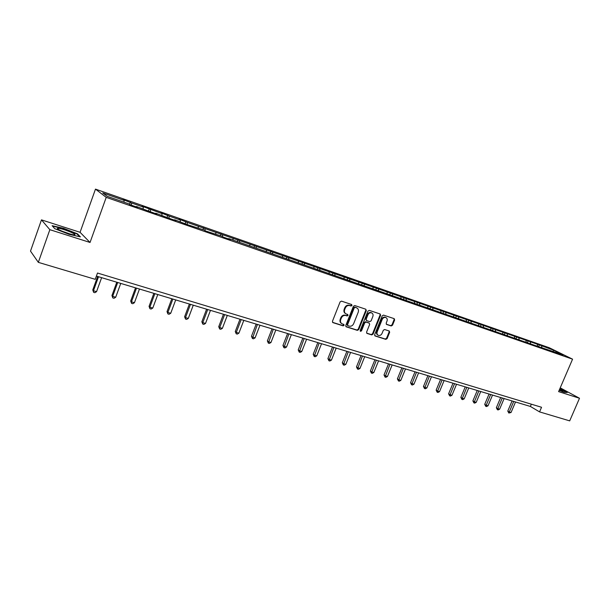 <?xml version="1.0" encoding="UTF-8"?>
<svg xmlns="http://www.w3.org/2000/svg" width="610" height="610" viewBox="0 0 610 610"><rect width="100%" height="100%" fill="white"/><g stroke="black" fill="none" stroke-linecap="round" stroke-linejoin="round"><path stroke-width="0.91" d="M351.985 305.48L351.619 304.504L341.493 301.142L340.106 301.904L332.45 321.272L332.885 322.606L343.14 325.862L344.101 325.328L343.804 324.398L342.103 323.834C340.578 322.942 340.121 321.516 340.731 319.564L341.371 317.962C342.378 315.95 343.849 315.134 345.771 315.522L347.075 315.95L348.035 315.416L347.731 314.478L346.083 313.921C344.528 313.029 344.063 311.588 344.68 309.613L345.321 308.004C346.327 305.984 347.799 305.175 349.721 305.572L351.024 306.006L351.985 305.48M345.512 313.57C344.002 312.656 343.552 311.23 344.17 309.293L344.802 307.684C345.817 305.663 347.281 304.855 349.202 305.259L350.506 305.694L351.467 305.16L351.413 304.443M332.549 322.332L342.629 325.526L343.59 324.993L343.56 324.314M341.516 323.46C340.052 322.545 339.617 321.142 340.227 319.236L340.86 317.635C341.867 315.622 343.331 314.813 345.26 315.202L346.564 315.622L347.525 315.088L347.486 314.394M391.201 325.961L392.512 325.214L394.632 319.983L394.22 318.672L383.53 315.111L382.195 315.858L374.647 334.654L375.043 335.95L385.794 339.358L387.106 338.611L389.653 332.305L389.256 331.017L384.635 329.522L383.316 330.269L382.051 333.411C381.136 335.164 379.877 335.805 378.269 335.325C377.049 334.608 376.698 333.456 377.209 331.855L382.18 319.495C383.08 317.757 384.323 317.116 385.909 317.574C387.167 318.29 387.533 319.457 387.014 321.089L386.183 323.14L386.595 324.451L391.201 325.961L390.659 325.633L391.971 324.894L394.083 319.663L393.976 318.588M558.607 391.612L579.5 398.261L569.694 420.877L539.56 411.887L541.543 407.267L97.501 273.036L95.229 279.327L38.331 262.353L49.852 229.68L90.044 242.467L106.224 197.35L572.569 359.168L558.607 391.612M366.313 310.589L365.809 309.224L354.761 305.549L353.396 306.304L345.771 325.496L346.19 326.815L357.368 330.361L358.718 329.606L366.313 310.589L365.664 309.178M369.286 310.376L380.19 314.005L380.609 315.332L373.046 334.15L371.719 334.905L366.991 333.403L366.587 332.099L369.652 324.444L369.241 323.125L366.061 322.095L364.719 322.85L361.517 330.849L360.51 331.352L360.22 330.437L367.937 311.13L369.286 310.376M106.224 197.35L95.48 189.123L549.267 347.738L572.569 359.168M538.6 346.693L539.354 344.909L187.3 222.429L179.02 219.127L180.354 220.004L169.115 216.085L160.75 212.753L162.016 213.614L142.077 206.233L143.281 207.072L131.539 202.977L122.991 199.577L124.127 200.393L102.754 192.943L107.238 196.336L128.946 203.885L130.128 204.746L137.692 207.369L136.48 206.508L136.205 206.859M539.354 344.909L553.651 350.224L563.213 354.913L537.608 346.35L537.288 344.513M136.48 206.508L149.656 211.533L157.044 214.102L155.763 213.21L168.741 218.166L175.97 220.675L174.62 219.768L187.407 224.648L204.213 230.061L205.669 230.992L222.017 236.253L223.527 237.206L230.298 239.555L228.765 238.601L537.608 346.35M530.593 343.567L530.334 342.088M526.27 342.408L525.95 340.555M519.125 339.579L518.874 338.092M514.726 338.397L514.413 336.537M507.459 335.523L507.215 334.021M502.975 334.318L502.678 332.442M495.587 331.398L495.358 329.888M491.027 330.162L490.737 328.271M483.509 327.196L483.288 325.671M478.858 325.931L478.583 324.032M471.21 322.919L470.996 321.386M466.475 321.63L466.215 319.716M458.689 318.565L458.491 317.025M453.863 317.246L453.619 315.324M445.948 314.127L445.757 312.587M441.03 312.785L440.794 310.856M432.963 309.613L432.787 308.058M427.93 308.027L427.732 306.296M419.741 305.015L419.573 303.452M414.594 303.223L414.426 301.653M406.275 300.333L406.115 298.755M401.022 298.511L400.869 296.925M392.55 295.56L392.405 293.974M387.197 293.7L387.06 292.114M378.558 290.695L378.429 289.102M373.114 288.797L372.985 287.203M364.307 285.739L364.193 284.13M358.749 283.802L358.642 282.194M349.774 280.684L349.667 279.067M344.109 278.717L344.01 277.092M334.951 275.529L334.867 273.905M329.179 273.524L329.095 271.892M319.838 270.276L319.77 268.636M313.952 268.225L313.883 266.585M304.428 264.915L304.375 263.268M298.412 262.826L298.366 261.171M288.698 259.441L288.66 257.786M282.567 257.313L282.537 255.651M272.647 253.859L272.632 252.197M266.387 251.686L266.379 250.016M256.269 248.163L256.269 246.486M249.879 245.944L249.887 244.259M239.547 242.376L239.562 240.66M233.02 240.081L233.043 238.388M222.467 236.535L222.505 234.713M215.803 234.095L215.856 232.387M205.021 230.58L205.09 228.636M198.227 227.98L198.288 226.264M187.201 224.51L187.3 222.429M180.263 221.735L180.354 220.004M168.985 218.25L169.115 216.085M161.902 215.353L162.016 213.614M150.373 211.784L150.533 209.604M143.144 208.826L143.281 207.072M131.348 205.173L131.539 202.977M123.96 202.154L124.127 200.393M90.044 242.467L80.07 232.303L41.472 219.867L49.852 229.68M41.472 219.867L30.5 251.114L38.331 262.353M579.5 398.261L560.224 387.853M80.07 232.303L95.48 189.123M96.395 276.094L530.38 406.443L539.56 411.887M553.087 351.39L553.651 350.224M541.863 347.486L541.596 346.015M531.348 404.178L530.38 406.443M129.587 204.35L130.38 202.154M148.573 210.778L149.305 208.757M167.109 217.16L167.826 215.223M185.234 223.466L185.943 221.544M202.97 229.627L203.679 227.736M220.332 235.666L221.041 233.798M237.336 241.583L238.037 239.73M253.996 247.378L254.69 245.548M270.314 253.051L271.008 251.236M286.296 258.61L286.99 256.818M301.965 264.061L302.659 262.285M317.33 269.399L318.016 267.645M332.389 274.637L333.068 272.906M347.159 279.776L347.837 278.053M361.638 284.809L362.317 283.109M375.851 289.75L376.522 288.072M389.79 294.599L390.461 292.937M403.477 299.358L404.14 297.71M416.904 304.032L417.568 302.4M430.088 308.614L430.751 306.998M443.035 313.121L443.691 311.519M455.754 317.543L456.402 315.957M468.236 321.882L468.884 320.311M480.505 326.152L481.153 324.589M492.552 330.338L493.2 328.798M504.34 334.6L505.042 332.93M515.908 338.809L516.678 336.994M527.353 342.782L528.115 340.982M69.082 234.339L80.39 236.871L77.462 233.828L63.524 228.315L52.132 225.7L54.755 228.674L69.082 234.339M559.149 390.354L564.044 392.291L567.239 392.527L559.904 388.616M77.295 234.286L77.462 233.828M345.862 326.548L356.85 330.025L358.2 329.27L365.779 310.276M355.203 307.394L354.25 307.92L347.555 324.749L347.852 325.671L349.286 326.137C351.2 326.51 352.649 325.702 353.647 323.704L358.215 312.244C358.84 310.261 358.367 308.828 356.812 307.936L354.685 307.074L353.724 307.608L354.25 307.92M347.41 325.366L347.044 324.413L353.724 307.608M354.685 307.074L356.042 307.531M366.671 333.136L371.185 334.562L372.519 333.815L380.068 315.012L379.954 313.929M368.882 322.911L365.535 321.767L364.185 322.522L360.998 330.513L361.517 330.849M360.22 331.07L360.998 330.513M372.84 316.483C373.366 314.844 372.985 313.654 371.704 312.93C370.087 312.457 368.821 313.098 367.914 314.859L366.152 319.266L366.656 320.624L369.744 321.623L371.086 320.875L372.84 316.483M371.62 312.877L371.17 312.61C369.553 312.137 368.287 312.785 367.38 314.539L367.914 314.859M366.389 320.479L365.619 318.938L367.38 314.539M386.282 324.207L390.659 325.633M385.794 317.505L385.367 317.253C383.774 316.796 382.531 317.436 381.639 319.175L382.18 319.495M377.796 335.02L377.735 334.981C376.515 334.272 376.156 333.121 376.667 331.527L381.639 319.175M374.723 335.683L385.253 339.023L386.565 338.268L389.111 331.977L389.02 330.933M97.646 276.467L92.773 289.933L93.452 290.756L96.555 291.656L101.626 277.664M98.523 276.734L93.452 290.756L93.612 292.342L92.773 289.933M96.555 291.656L94.855 292.701L93.612 292.342M74.412 234.797C78.37 234.72 61.343 227.987 57.935 228.285L57.607 228.331C55.121 228.773 69.532 234.514 73.787 234.781L74.412 234.797M69.967 233.965L61.686 231.045M52.513 226.135L63.516 228.658L77.028 234.004L79.62 236.703M559.202 390.24L562.794 391.315C563.503 391.262 562.458 390.553 559.652 389.195M559.812 388.822L566.667 392.489M116.792 282.216L111.943 295.53L112.667 296.353L115.702 297.245L120.749 283.406M117.715 282.499L112.667 296.353L112.797 297.916L111.943 295.53M115.702 297.245L114.009 298.275L112.797 297.916M135.527 287.844L130.692 301.004L131.463 301.836L134.436 302.705L139.469 289.033M136.495 288.133L131.463 301.836L131.562 303.376L130.692 301.004M134.436 302.705L132.751 303.719L131.562 303.376M153.857 293.357L149.053 306.365L149.862 307.204L152.774 308.05L157.784 294.531M154.871 293.654L149.862 307.204L149.938 308.713L149.053 306.365M152.774 308.05L151.097 309.049L149.938 308.713M171.814 298.748L167.018 311.611L167.872 312.45L170.724 313.281L175.71 299.914M172.866 299.06L167.872 312.45L167.918 313.944L167.018 311.611M170.724 313.281L169.054 314.272L167.918 313.944M189.39 304.024L184.617 316.742L185.509 317.596L188.299 318.412L193.271 305.191M190.48 304.352L185.509 317.596L185.524 319.06L184.617 316.742M188.299 318.412L186.645 319.381L185.524 319.06M206.599 309.194L201.849 321.775L202.779 322.629L205.517 323.43L210.465 310.353M207.728 309.537L202.779 322.629L202.772 324.07L201.849 321.775M205.517 323.43L203.862 324.39L202.772 324.07M223.458 314.257L218.731 326.701L219.699 327.562L222.383 328.348L227.301 315.416M224.632 314.608L219.699 327.562L219.661 328.981L218.731 326.701M222.383 328.348L220.736 329.293L219.661 328.981M239.982 319.221L235.269 331.527L236.276 332.397L238.899 333.159L243.809 320.372M241.186 319.579L236.276 332.397L236.215 333.792L235.269 331.527M238.899 333.159L237.267 334.097L236.215 333.792M256.177 324.085L251.48 336.262L252.525 337.132L255.094 337.879L259.974 325.229M257.405 324.451L252.433 338.512L251.48 336.262M255.094 337.879L253.463 338.809L252.433 338.512M272.045 328.851L267.371 340.898L268.446 341.775L270.962 342.507L275.827 329.987M273.31 329.232L268.339 343.133L267.371 340.898M270.962 342.507L269.346 343.422L268.339 343.133M287.6 333.525L282.948 345.451L284.054 346.327L286.525 347.044L291.366 334.654M288.896 333.914L283.924 347.662L282.948 345.451M286.525 347.044L284.916 347.952L283.924 347.662M302.857 338.108L298.229 349.911L299.358 350.788L301.782 351.497L306.601 339.229M304.184 338.504L299.213 352.107L298.229 349.911M301.782 351.497L300.181 352.389L299.213 352.107M317.825 342.599L313.212 354.28L314.371 355.165L316.75 355.859L321.546 343.72M319.167 343.003L314.203 356.461L313.212 354.28M316.75 355.859L315.149 356.743L314.203 356.461M332.496 347.014L327.913 358.573L329.095 359.458L331.428 360.136L336.202 348.119M333.876 347.425L328.904 360.739L327.913 358.573M331.428 360.136L329.842 361.013L328.904 360.739M346.899 351.337L342.332 362.782L343.544 363.667L345.832 364.338L350.582 352.443M348.295 351.756L343.338 364.933L342.332 362.782M345.832 364.338L344.253 365.199L343.338 364.933M361.029 355.584L356.484 366.915L357.719 367.807L359.969 368.455L364.696 356.682M362.454 356.011L357.49 369.05L356.484 366.915M359.969 368.455L358.39 369.309L357.49 369.05M374.898 359.748L370.377 370.971L371.635 371.864L373.838 372.504L378.551 360.838M376.347 360.182L371.391 373.091L370.377 370.971M373.838 372.504L372.275 373.343L371.391 373.091M388.517 363.834L384.01 374.952L385.291 375.844L387.457 376.477L392.146 364.925M389.981 364.277L385.032 377.056L384.01 374.952M387.457 376.477L385.901 377.308L385.032 377.056M401.883 367.853L397.4 378.856L398.696 379.755L400.823 380.373L405.49 368.936M403.37 368.295L398.429 380.945L397.4 378.856M400.823 380.373L399.275 381.197L398.429 380.945M415.013 371.795L410.545 382.699L411.864 383.591L413.954 384.201L418.597 372.87M416.516 372.245L411.575 384.773L410.545 382.699M413.954 384.201L412.413 385.009L411.575 384.773M427.9 375.668L423.462 386.465L424.796 387.358L426.847 387.96L431.468 376.736M429.425 376.126L424.499 388.524L423.462 386.465M426.847 387.96L425.315 388.761L424.499 388.524M440.565 379.473L436.142 390.171L437.5 391.063L439.513 391.65L444.118 380.533M442.105 379.931L437.187 392.215L436.142 390.171M439.513 391.65L437.988 392.451L437.187 392.215M453.009 383.21L448.609 393.808L449.982 394.7L451.957 395.28L456.539 384.269M454.564 383.675L449.654 395.837L448.609 393.808M451.957 395.28L450.439 396.065L449.654 395.837M465.232 386.877L460.855 397.377L462.243 398.277L464.187 398.849L468.747 387.937M466.803 387.35L461.9 399.397L460.855 397.377M464.187 398.849L462.677 399.626L461.9 399.397M477.249 390.491L472.887 400.892L474.29 401.792L476.204 402.348L480.741 391.536M478.835 390.964L473.939 402.897L472.887 400.892M476.204 402.348L474.702 403.118L473.939 402.897M489.06 394.037L484.714 404.346L486.139 405.246L488.015 405.795L492.529 395.082M490.654 394.517L485.774 406.336L484.714 404.346M488.015 405.795L486.521 406.557L485.774 406.336M500.665 397.522L496.349 407.739L497.783 408.639L499.628 409.18L504.119 398.559M502.282 398.01L497.402 409.722L496.349 407.739M499.628 409.18L498.141 409.935L497.402 409.722M512.08 400.953L507.779 411.079L509.228 411.979L511.043 412.505L515.519 401.982M513.704 401.441L508.839 413.046L507.779 411.079M511.043 412.505L508.839 413.046M349.202 305.259L349.721 305.572M344.802 307.684L345.321 308.004M344.17 309.293L344.68 309.613M346.564 315.622L347.075 315.95M345.26 315.202L345.771 315.522M340.86 317.635L341.371 317.962M340.227 319.236L340.731 319.564M342.629 325.526L343.14 325.862M332.587 322.385L332.984 322.644M350.506 305.694L351.024 306.006M358.2 329.27L358.718 329.606M356.85 330.025L357.368 330.361M345.908 326.609L346.289 326.861M347.044 324.413L347.555 324.749M380.068 315.012L380.609 315.332M372.519 333.815L373.046 334.15M371.185 334.562L371.719 334.905M368.623 322.766L369.157 323.094M365.535 321.767L366.061 322.095M364.185 322.522L364.719 322.85M365.619 318.938L366.152 319.266M376.667 331.527L377.209 331.855M389.111 331.977L389.653 332.305M386.565 338.268L387.106 338.611M385.253 339.023L385.794 339.358M394.083 319.663L394.632 319.983M391.971 324.894L392.512 325.214M356.286 307.623L356.812 307.936M368.707 322.804L369.241 323.125M371.17 312.61L371.704 312.93M385.367 317.253L385.909 317.574M58.705 229.604L57.607 228.331"/></g></svg>
